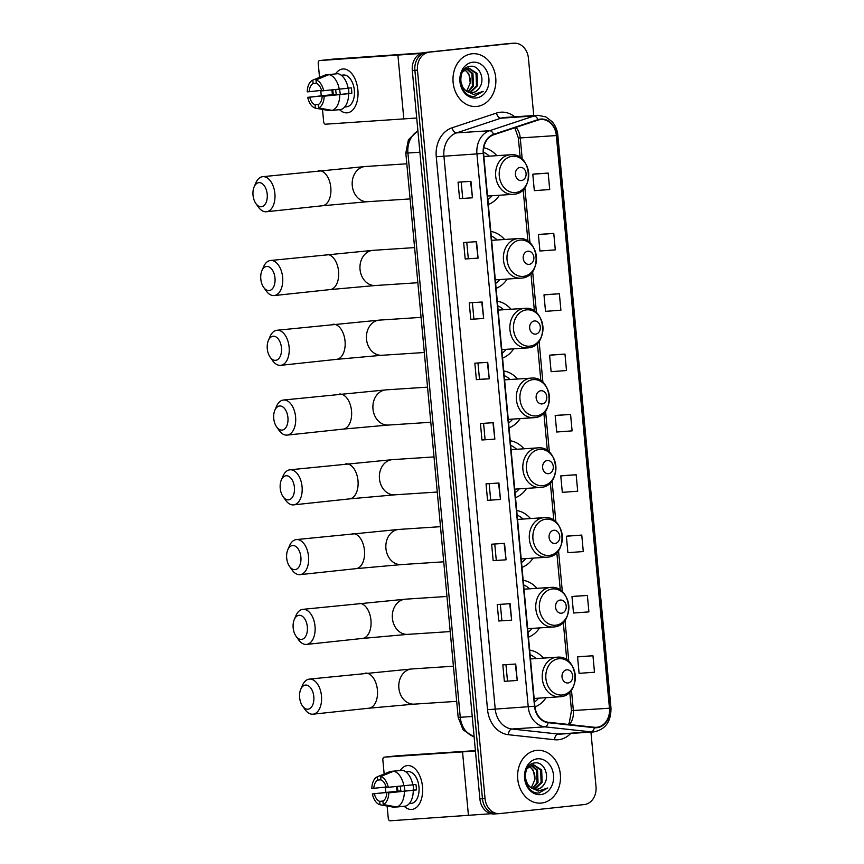 <?xml version="1.0" encoding="UTF-8"?>
<svg xmlns="http://www.w3.org/2000/svg" width="864" height="864" viewBox="0 0 864 864"><rect width="100%" height="100%" fill="white"/><g stroke="black" fill="none" stroke-linecap="round" stroke-linejoin="round"><path stroke-width="1.3" d="M509.047 427.853A29.203 23.652 86.2 0 0 520.128 418.608M517.525 379.015A29.203 23.652 86.2 0 0 503.766 370.991M496.098 288.317A29.203 23.652 86.2 0 0 507.179 279.061M504.576 239.479A29.203 23.652 86.2 0 0 490.828 231.455M502.567 358.085A29.203 23.652 86.2 0 0 513.648 348.829M511.045 309.247A29.203 23.652 86.2 0 0 497.297 301.223M515.516 497.632A29.203 23.652 86.2 0 0 526.597 488.376M523.994 448.794A29.203 23.652 86.2 0 0 510.246 440.759M521.986 567.4A29.203 23.652 86.2 0 0 533.066 558.144M530.464 518.562A29.203 23.652 86.2 0 0 516.715 510.538M528.466 637.168A29.203 23.652 86.2 0 0 539.536 627.912M536.944 588.33A29.203 23.652 86.2 0 0 523.184 580.306M534.946 706.936A29.203 23.652 86.2 0 0 546.016 697.68M543.413 658.098A29.203 23.652 86.2 0 0 529.654 650.074M488.322 204.509A29.203 23.652 86.2 0 0 499.403 195.253M496.8 155.671A29.203 23.652 86.2 0 0 483.775 147.766M533.747 115.549L528.433 58.266A16.524 13.392 86.2 0 0 514.037 43.2L508.874 43.535A16.524 13.392 86.2 0 0 508.432 43.578L424.094 52.596A16.524 13.392 86.2 0 0 412.301 70.481L479.876 798.898A16.524 13.392 86.2 0 0 494.273 813.964L496.854 813.791A16.524 13.392 86.2 0 0 497.297 813.758M514.037 43.2A16.524 13.392 86.2 0 0 513.594 43.243L426.676 52.434A16.524 13.392 86.2 0 0 414.882 70.308L482.458 798.725A16.524 13.392 86.2 0 0 496.854 813.791A16.524 13.392 86.2 0 1 482.458 798.725L414.882 70.308A16.524 13.392 86.2 0 1 426.676 52.434L511.013 43.405L424.094 52.596M471.982 53.784A26.449 21.427 86.2 0 0 453.082 81.95A26.449 21.427 86.2 0 0 476.161 106.499A26.449 21.427 86.2 0 0 476.863 106.445A26.449 21.427 86.2 0 0 495.774 78.268A26.449 21.427 86.2 0 0 472.694 53.719A26.449 21.427 86.2 0 0 471.982 53.784A26.449 21.427 86.2 0 0 453.082 81.95A26.449 21.427 86.2 0 0 476.161 106.499A26.449 21.427 86.2 0 0 476.863 106.445A26.449 21.427 86.2 0 0 495.774 78.268A26.449 21.427 86.2 0 0 472.694 53.719A26.449 21.427 86.2 0 0 471.982 53.784M536.609 750.384A26.449 21.427 86.2 0 0 517.698 778.561A26.449 21.427 86.2 0 0 540.778 803.11A26.449 21.427 86.2 0 0 541.49 803.045A26.449 21.427 86.2 0 0 560.39 774.868A26.449 21.427 86.2 0 0 537.311 750.33A26.449 21.427 86.2 0 0 536.609 750.384A26.449 21.427 86.2 0 0 517.698 778.561A26.449 21.427 86.2 0 0 540.778 803.11A26.449 21.427 86.2 0 0 541.49 803.045A26.449 21.427 86.2 0 0 560.39 774.868A26.449 21.427 86.2 0 0 537.311 750.33A26.449 21.427 86.2 0 0 536.609 750.384M540.518 119.534A17.626 14.278 -93.8 0 1 540.983 119.491A17.626 14.278 -93.8 0 1 556.351 135.562L609.466 708.21A17.626 14.278 -93.8 0 1 596.419 727.315A17.626 14.278 -93.8 0 1 594.4 727.272L548.208 722.25A17.626 14.278 -93.8 0 1 534.87 706.223L483.57 153.317A17.626 14.278 -93.8 0 1 493.711 134.773L538.078 120.064A17.626 14.278 -93.8 0 1 540.518 119.534M540.475 119.092A18.068 14.634 86.2 0 0 537.97 119.642L493.603 134.352A18.068 14.634 86.2 0 0 483.224 153.349L534.514 706.266A18.068 14.634 86.2 0 0 548.186 722.693L594.378 727.715A18.068 14.634 86.2 0 0 609.822 708.167L556.708 135.529A18.068 14.634 86.2 0 0 540.475 119.092M592.963 655.765L577.573 656.899L579.096 673.358L594.486 672.214L592.963 655.765L580.068 656.618M587.369 595.426L571.979 596.56L573.502 613.019L588.892 611.885L587.369 595.426L574.474 596.279M581.764 535.086L566.374 536.231L567.907 552.679L583.297 551.545L581.764 535.086L568.868 535.95M576.169 474.757L560.779 475.891L562.313 492.35L577.692 491.206L576.169 474.757L563.274 475.61M548.186 173.081L532.796 174.215L534.319 190.663L549.709 189.529L548.186 173.081L535.291 173.934M553.781 233.41L538.391 234.544L539.924 251.003L555.304 249.869L553.781 233.41L540.886 234.263M559.375 293.749L543.985 294.883L545.519 311.342L560.909 310.208L559.375 293.749L546.48 294.602M564.97 354.089L549.59 355.223L551.113 371.671L566.503 370.537L564.97 354.089L552.085 354.942M570.575 414.418L555.185 415.552L556.708 432.011L572.098 430.877L570.575 414.418L557.68 415.271M429.257 52.261A16.524 13.392 86.2 0 0 417.463 70.135L485.039 798.563A16.524 13.392 86.2 0 0 499.435 813.629A16.524 13.392 86.2 0 0 499.878 813.586L584.215 804.568A16.524 13.392 86.2 0 0 596.009 786.683L590.944 732.1M506.056 559.807L493.16 560.66L491.638 544.201L504.533 543.359L506.056 559.807L504.133 543.38M511.65 620.147L498.755 620.989L497.232 604.541L510.127 603.688L511.65 620.147L509.728 603.72M517.244 680.476L504.349 681.329L502.826 664.87L515.722 664.027L517.244 680.476L515.333 664.049M489.262 378.799L476.366 379.652L474.844 363.193L487.739 362.351L489.262 378.799L487.339 362.372M483.667 318.47L470.772 319.313L469.238 302.854L482.134 302.011L483.667 318.47L481.745 302.033M478.073 258.131L465.178 258.973L463.644 242.525L476.539 241.672L478.073 258.131L476.15 241.704M472.468 197.791L459.572 198.644L458.05 182.185L470.945 181.343L472.468 197.791L470.556 181.364M500.461 499.478L487.566 500.321L486.032 483.862L498.928 483.019L500.461 499.478L498.539 483.041M494.856 439.139L481.961 439.981L480.438 423.533L493.333 422.68L494.856 439.139L492.944 422.712M481.961 439.981L494.467 439.16M487.566 500.321L500.062 499.5M459.572 198.644L472.079 197.813M465.178 258.973L477.673 258.152M470.772 319.313L483.268 318.492M476.366 379.652L479.488 379.318M477.976 362.988L479.498 379.318L488.873 378.821M504.349 681.329L516.856 680.508M498.755 620.989L511.261 620.168M493.16 560.66L505.656 559.829M555.185 415.552L557.809 415.26M549.59 355.223L552.204 354.92M543.985 294.883L546.61 294.592M538.391 234.544L541.015 234.252M532.796 174.215L535.421 173.912M560.779 475.891L563.404 475.6M566.374 536.231L568.998 535.928M571.979 596.56L574.592 596.268M577.573 656.899L580.198 656.597M485.093 439.657L483.581 423.328M473.893 318.978L472.381 302.648M468.299 258.649L466.787 242.32M462.704 198.31L461.182 181.98M490.687 499.986L489.175 483.656M496.282 560.326L494.77 543.996M501.887 620.665L500.364 604.336M507.481 680.994L505.969 664.664M479.531 87.631C485.611 79.315 479.25 65.21 470.848 66.269C455.684 66.496 458.579 97.546 474.163 96.401L483.214 91.357L473.612 94.5L465.631 90.515A12.452 10.087 86.2 0 0 472.014 92.75A12.452 10.087 86.2 0 0 472.349 92.718A12.452 10.087 86.2 0 0 479.531 87.631C477.511 90.677 474.93 92.383 471.787 92.761L471.733 92.761M465.631 90.515L462.866 87.469L460.523 80.816M462.488 71.96L468.774 68.008L477.047 73.343L477.511 85.784L470.232 92.675M466.744 68.44L472.954 73.613L473.418 86.054L468.202 92.102M466.247 68.634L471.928 73.678L472.392 86.119L467.694 91.865M468.266 68.051L476.021 73.408L476.485 85.849L469.724 92.578M474.163 96.401L474.919 96.347M472.77 62.23A17.96 14.548 86.2 0 0 459.95 81.659A17.96 14.548 86.2 0 0 476.086 97.988A17.96 14.548 86.2 0 0 488.894 78.559A17.96 14.548 86.2 0 0 472.77 62.23M464.756 69.52L468.86 73.883L470.264 82.933A12.452 10.087 86.2 0 0 464.357 69.833M470.264 82.933L466.646 91.271M483.214 91.357L474.239 96.39M332.089 91.757A22.043 12.917 83.9 0 1 331.96 89.921A22.043 12.917 83.9 0 0 332.089 91.757A22.043 12.917 83.9 0 0 332.467 94.64A22.043 12.917 83.9 0 1 332.089 91.757M335.588 73.915A22.043 12.917 83.9 0 1 348.905 70.891A22.043 12.917 83.9 0 1 357.88 90.061A22.043 12.917 83.9 0 1 352.858 109.858A22.043 12.917 83.9 0 1 339.52 109.631A22.043 12.917 83.9 0 0 347.328 112.817A22.043 12.917 83.9 0 0 357.88 90.061A22.043 12.917 83.9 0 0 342.641 68.99A22.043 12.917 83.9 0 0 335.588 73.915M420.854 53.46L319.594 60.566A2.754 1.609 -96.1 0 0 319.561 60.577A2.754 1.609 -96.1 0 0 318.233 63.418L319.529 77.371M416.718 118.022L325.501 124.2A2.754 1.609 -96.1 0 1 323.633 121.565L322.51 109.436M321.235 95.785L320.749 90.472M332.91 59.141L319.594 60.566L332.878 59.152A2.754 1.609 83.9 0 1 332.878 59.152A2.754 1.609 83.9 0 1 332.91 59.141L422.291 52.952M321.538 90.385L309.193 91.714A11.016 6.458 83.9 0 1 313.092 83.527L316.3 83.182M328.957 74.617L315.997 79.942L316.31 83.311A11.016 6.458 83.9 0 1 321.678 90.893L348.138 88.236A18.187 10.66 83.9 0 0 337.835 73.667L328.957 74.617A18.187 10.66 83.9 0 1 339.26 89.186M348.127 88.182L351.27 87.847A15.973 9.364 83.9 0 1 351.67 90.58A15.973 9.364 83.9 0 1 351.788 93.334L322.186 96.379L348.818 93.528A11.016 6.458 -96.1 0 0 348.764 90.774A11.016 6.458 -96.1 0 0 348.332 88.16M340.459 94.424A11.016 6.458 83.9 0 1 339.865 91.184A11.016 6.458 83.9 0 1 339.79 89.132M335.794 89.532A11.016 6.458 -96.1 0 0 335.869 91.616A11.016 6.458 -96.1 0 0 336.334 94.349L309.701 97.2A11.016 6.458 83.9 0 0 315.058 104.771L315.371 108.14L329.054 110.614L331.808 110.322M315.371 108.14A14.321 8.392 83.9 0 1 307.714 97.33L333.364 94.543A15.973 9.364 83.9 0 1 332.975 91.811A15.973 9.364 83.9 0 1 332.856 89.834M341.237 75.244L343.289 75.017A15.973 9.364 83.9 0 1 354.337 90.288A15.973 9.364 83.9 0 1 346.68 106.79L344.639 107.017M344.671 106.974A15.973 9.364 83.9 0 0 345.384 106.758L344.801 106.823M348.656 93.722A18.187 10.66 83.9 0 1 341.15 109.458L332.273 110.408L318.6 107.935L318.287 104.555A11.016 6.458 83.9 0 0 322.186 96.379M339.768 94.673A18.187 10.66 83.9 0 1 332.273 110.408M315.997 79.942A14.321 8.392 83.9 0 1 323.654 90.763M324.162 96.239A14.321 8.392 83.9 0 1 318.6 107.935M307.714 97.33L309.701 97.2M341.28 75.276A15.973 9.364 83.9 0 1 342.479 75.416L341.593 75.514M334.616 74.012L325.728 74.833L312.779 80.158L313.092 83.527M309.193 91.714L307.206 91.843A14.321 8.392 83.9 0 1 312.779 80.158L325.307 74.984A18.187 10.66 83.9 0 1 325.728 74.833M318.568 104.393L315.058 104.771M333.364 94.543L336.334 94.349M348.818 93.528L351.788 93.334M253.022 195.156A12.118 7.106 -96.1 0 0 255.895 203.558A12.118 7.106 -96.1 0 0 263.866 205.664A12.118 7.106 -96.1 0 0 267.214 194.227A12.118 7.106 -96.1 0 0 261.63 183.265A12.118 7.106 -96.1 0 0 254.124 186.916A12.118 7.106 -96.1 0 0 253.022 195.156M254.124 186.916L255.83 182.909A17.626 10.336 83.9 0 1 262.678 176.688A17.626 10.336 83.9 0 1 274.871 193.536A17.626 10.336 83.9 0 1 266.436 211.745A17.626 10.336 83.9 0 1 258.422 207.122L255.895 203.558M521.37 180.554A6.61 5.357 86.2 0 0 526.079 173.405A6.61 5.357 86.2 0 0 520.15 167.389A6.61 5.357 86.2 0 0 515.43 174.539A6.61 5.357 86.2 0 0 521.37 180.554M487.868 199.616A26.168 21.2 86.2 0 0 492.016 195.739M489.413 156.157A26.168 21.2 86.2 0 0 483.505 152.226M260.798 278.964A12.118 7.106 -96.1 0 0 263.671 287.377A12.118 7.106 -96.1 0 0 271.642 289.472A12.118 7.106 -96.1 0 0 274.99 278.035A12.118 7.106 -96.1 0 0 269.406 267.084A12.118 7.106 -96.1 0 0 261.9 270.724A12.118 7.106 -96.1 0 0 260.798 278.964M261.9 270.724L263.606 266.717A17.626 10.336 83.9 0 1 270.454 260.496A17.626 10.336 83.9 0 1 282.647 277.355A17.626 10.336 83.9 0 1 274.212 295.564A17.626 10.336 83.9 0 1 266.198 290.93L263.671 287.377M529.135 264.362A6.61 5.357 86.2 0 0 533.855 257.213A6.61 5.357 86.2 0 0 527.915 251.197A6.61 5.357 86.2 0 0 523.206 258.358A6.61 5.357 86.2 0 0 529.135 264.362M495.644 283.424A26.168 21.2 86.2 0 0 499.792 279.547M497.189 239.965A26.168 21.2 86.2 0 0 491.249 236.023M267.278 348.743A12.118 7.106 -96.1 0 0 270.151 357.145A12.118 7.106 -96.1 0 0 278.122 359.24A12.118 7.106 -96.1 0 0 281.459 347.803A12.118 7.106 -96.1 0 0 275.886 336.852A12.118 7.106 -96.1 0 0 268.369 340.492A12.118 7.106 -96.1 0 0 267.278 348.743M268.369 340.492L270.076 336.485A17.626 10.336 83.9 0 1 276.934 330.264A17.626 10.336 83.9 0 1 289.116 347.123A17.626 10.336 83.9 0 1 280.681 365.332A17.626 10.336 83.9 0 1 272.668 360.698L270.151 357.145M535.615 334.13A6.61 5.357 86.2 0 0 540.324 326.981A6.61 5.357 86.2 0 0 534.395 320.976A6.61 5.357 86.2 0 0 529.675 328.126A6.61 5.357 86.2 0 0 535.615 334.13M502.114 353.192A26.168 21.2 86.2 0 0 506.261 349.315M503.658 309.733A26.168 21.2 86.2 0 0 497.718 305.802M273.748 418.511A12.118 7.106 -96.1 0 0 276.62 426.913A12.118 7.106 -96.1 0 0 284.591 429.008A12.118 7.106 -96.1 0 0 287.928 417.582A12.118 7.106 -96.1 0 0 282.355 406.62A12.118 7.106 -96.1 0 0 274.838 410.27A12.118 7.106 -96.1 0 0 273.748 418.511M274.838 410.27L276.556 406.253A17.626 10.336 83.9 0 1 283.403 400.032A17.626 10.336 83.9 0 1 295.596 416.891A17.626 10.336 83.9 0 1 287.15 435.1A17.626 10.336 83.9 0 1 279.137 430.466L276.62 426.913M542.084 403.909A6.61 5.357 86.2 0 0 546.804 396.749A6.61 5.357 86.2 0 0 540.864 390.744A6.61 5.357 86.2 0 0 536.144 397.894A6.61 5.357 86.2 0 0 542.084 403.909M508.594 422.971A26.168 21.2 86.2 0 0 512.73 419.094M510.127 379.501A26.168 21.2 86.2 0 0 504.198 375.57M280.217 488.279A12.118 7.106 -96.1 0 0 283.09 496.681A12.118 7.106 -96.1 0 0 291.06 498.776A12.118 7.106 -96.1 0 0 294.408 487.35A12.118 7.106 -96.1 0 0 288.824 476.388A12.118 7.106 -96.1 0 0 281.308 480.038A12.118 7.106 -96.1 0 0 280.217 488.279M281.308 480.038L283.025 476.032A17.626 10.336 83.9 0 1 289.872 469.811A17.626 10.336 83.9 0 1 302.065 486.659A17.626 10.336 83.9 0 1 293.63 504.868A17.626 10.336 83.9 0 1 285.617 500.234L283.09 496.681M548.554 473.677A6.61 5.357 86.2 0 0 553.273 466.528A6.61 5.357 86.2 0 0 547.333 460.512A6.61 5.357 86.2 0 0 542.624 467.662A6.61 5.357 86.2 0 0 548.554 473.677M515.063 492.739A26.168 21.2 86.2 0 0 519.21 488.862M516.607 449.28A26.168 21.2 86.2 0 0 510.667 445.338M286.686 558.047A12.118 7.106 -96.1 0 0 289.57 566.449A12.118 7.106 -96.1 0 0 297.529 568.555A12.118 7.106 -96.1 0 0 300.877 557.118A12.118 7.106 -96.1 0 0 295.294 546.156A12.118 7.106 -96.1 0 0 287.788 549.806A12.118 7.106 -96.1 0 0 286.686 558.047M287.788 549.806L289.494 545.8A17.626 10.336 83.9 0 1 296.352 539.579A17.626 10.336 83.9 0 1 308.534 556.427A17.626 10.336 83.9 0 1 300.1 574.636A17.626 10.336 83.9 0 1 292.086 570.013L289.57 566.449M555.034 543.445A6.61 5.357 86.2 0 0 559.742 536.296A6.61 5.357 86.2 0 0 553.813 530.28A6.61 5.357 86.2 0 0 549.094 537.43A6.61 5.357 86.2 0 0 555.034 543.445M521.532 562.507A26.168 21.2 86.2 0 0 525.679 558.63M523.076 519.048A26.168 21.2 86.2 0 0 517.136 515.106M293.166 627.815A12.118 7.106 -96.1 0 0 296.039 636.228A12.118 7.106 -96.1 0 0 304.009 638.323A12.118 7.106 -96.1 0 0 307.346 626.886A12.118 7.106 -96.1 0 0 301.774 615.935A12.118 7.106 -96.1 0 0 294.257 619.574A12.118 7.106 -96.1 0 0 293.166 627.815M294.257 619.574L295.974 615.568A17.626 10.336 83.9 0 1 302.821 609.347A17.626 10.336 83.9 0 1 315.014 626.206A17.626 10.336 83.9 0 1 306.569 644.414A17.626 10.336 83.9 0 1 298.555 639.781L296.039 636.228M561.503 613.213A6.61 5.357 86.2 0 0 566.222 606.064A6.61 5.357 86.2 0 0 560.282 600.048A6.61 5.357 86.2 0 0 555.563 607.208A6.61 5.357 86.2 0 0 561.503 613.213M528.012 632.275A26.168 21.2 86.2 0 0 532.148 628.398M529.546 588.816A26.168 21.2 86.2 0 0 523.606 584.874M299.635 697.594A12.118 7.106 -96.1 0 0 302.508 705.996A12.118 7.106 -96.1 0 0 310.478 708.091A12.118 7.106 -96.1 0 0 313.816 696.654A12.118 7.106 -96.1 0 0 308.243 685.703A12.118 7.106 -96.1 0 0 300.726 689.342A12.118 7.106 -96.1 0 0 299.635 697.594M300.726 689.342L302.443 685.336A17.626 10.336 83.9 0 1 309.29 679.115A17.626 10.336 83.9 0 1 321.484 695.974A17.626 10.336 83.9 0 1 313.038 714.182A17.626 10.336 83.9 0 1 305.035 709.549L302.508 705.996M567.972 682.981A6.61 5.357 86.2 0 0 572.692 675.832A6.61 5.357 86.2 0 0 566.752 669.816A6.61 5.357 86.2 0 0 562.032 676.976A6.61 5.357 86.2 0 0 567.972 682.981M534.481 702.043A26.168 21.2 86.2 0 0 538.618 698.166M536.026 658.584A26.168 21.2 86.2 0 0 530.086 654.653M396.706 788.357A22.043 12.917 83.9 0 1 396.587 786.521A22.043 12.917 83.9 0 0 396.706 788.357A22.043 12.917 83.9 0 0 397.094 791.24A22.043 12.917 83.9 0 1 396.706 788.357M400.216 770.515A22.043 12.917 83.9 0 1 413.532 767.491A22.043 12.917 83.9 0 1 422.496 786.661A22.043 12.917 83.9 0 1 417.485 806.458A22.043 12.917 83.9 0 1 404.136 806.231A22.043 12.917 83.9 0 0 411.944 809.428A22.043 12.917 83.9 0 0 422.496 786.661A22.043 12.917 83.9 0 0 407.257 765.601A22.043 12.917 83.9 0 0 400.216 770.515M475.438 751L384.221 757.177A2.754 1.609 -96.1 0 0 384.178 757.177A2.754 1.609 -96.1 0 0 382.86 760.018L384.156 773.971M491.13 813.715L390.118 820.8A2.754 1.609 -96.1 0 1 388.249 818.165L387.126 806.036M385.862 792.385L385.366 787.082M397.462 755.752A2.754 1.609 83.9 0 1 397.494 755.752A2.754 1.609 83.9 0 1 397.537 755.752L475.394 750.632M386.165 786.996L373.81 788.314A11.016 6.458 83.9 0 1 377.708 780.127L380.927 779.782M393.574 771.228L380.624 776.542L380.938 779.922A11.016 6.458 83.9 0 1 386.294 787.493L412.765 784.836A18.187 10.66 83.9 0 0 402.451 770.278L393.574 771.228A18.187 10.66 83.9 0 1 403.888 785.786M412.754 784.782L415.897 784.447A15.973 9.364 83.9 0 1 416.286 787.18A15.973 9.364 83.9 0 1 416.405 789.934L388.789 792.85L413.435 790.128A11.016 6.458 -96.1 0 0 413.392 787.374A11.016 6.458 -96.1 0 0 412.96 784.76M405.076 791.024A11.016 6.458 83.9 0 1 404.492 787.795A11.016 6.458 83.9 0 1 404.417 785.732M400.421 786.143A11.016 6.458 -96.1 0 0 400.496 788.216A11.016 6.458 -96.1 0 0 400.95 790.949L374.317 793.8A11.016 6.458 83.9 0 0 379.685 801.371L379.998 804.751L393.671 807.214L396.436 806.922M379.998 804.751A14.321 8.392 83.9 0 1 372.341 793.93L397.991 791.143A15.973 9.364 83.9 0 1 397.591 788.411A15.973 9.364 83.9 0 1 397.483 786.434M405.864 771.844L407.905 771.628A15.973 9.364 83.9 0 1 418.954 786.899A15.973 9.364 83.9 0 1 411.307 803.401L409.255 803.617M409.298 803.574A15.973 9.364 83.9 0 0 410.011 803.358L409.428 803.423M413.273 790.322A18.187 10.66 83.9 0 1 405.778 806.058L396.9 807.008L383.216 804.535L382.903 801.166A11.016 6.458 83.9 0 0 386.802 792.979M404.395 791.273A18.187 10.66 83.9 0 1 396.9 807.008M380.624 776.542A14.321 8.392 83.9 0 1 388.282 787.363M388.789 792.85A14.321 8.392 83.9 0 1 383.216 804.535M372.341 793.93L374.317 793.8M405.907 771.876A15.973 9.364 83.9 0 1 407.095 772.027L406.21 772.114M399.244 770.612L390.355 771.433L377.395 776.758L377.708 780.127M373.81 788.314L371.833 788.443A14.321 8.392 83.9 0 1 377.395 776.758L389.934 771.595A18.187 10.66 83.9 0 1 390.355 771.433M383.195 801.004L379.685 801.371M397.991 791.143L400.95 790.949M413.435 790.128L416.405 789.934M544.158 784.242C550.228 775.915 543.877 761.821 535.464 762.869C520.301 763.106 523.195 794.146 538.78 793.001L547.83 787.957L538.229 791.1L530.258 787.115A12.452 10.087 86.2 0 0 536.641 789.35A12.452 10.087 86.2 0 0 536.976 789.318A12.452 10.087 86.2 0 0 544.158 784.242C542.138 787.277 539.546 788.983 536.404 789.361L536.36 789.361M530.258 787.115L527.483 784.069L525.15 777.416M527.116 768.56L533.401 764.608L541.663 769.954L542.138 782.384L534.848 789.275M531.371 765.04L537.57 770.213L538.034 782.654L532.829 788.702M530.863 765.245L536.544 770.288L537.019 782.73L532.321 788.476M532.883 764.662L540.637 770.018L541.112 782.46L534.352 789.178M538.78 793.001L539.536 792.947M537.386 758.83A17.96 14.548 86.2 0 0 524.578 778.259A17.96 14.548 86.2 0 0 540.702 794.599A17.96 14.548 86.2 0 0 553.522 775.17A17.96 14.548 86.2 0 0 537.386 758.83M529.384 766.12L533.477 770.483L534.881 779.533A12.452 10.087 86.2 0 0 528.984 766.433M534.881 779.533L531.274 787.871M547.83 787.957L538.855 793.001M412.301 70.481L417.463 70.135M508.432 43.578L513.594 43.243M479.876 798.898L485.039 798.563M417.917 131.015A22.043 17.852 86.2 0 0 407.916 153.014L419.882 152.226M474.131 736.938L463.147 729.896L458.168 717.347L405.821 153.079L407.916 153.014L460.264 717.282L472.23 716.494M458.168 717.347L460.264 717.282A22.043 17.852 86.2 0 0 474.109 736.733M556.351 135.562L520.247 137.938A17.626 14.278 86.2 0 0 516.132 127.332M570.737 733.428A27.551 22.313 -93.8 0 1 558.479 739.735A27.551 22.313 -93.8 0 1 554.591 739.735L508.388 734.713A27.551 22.313 -93.8 0 1 487.544 709.668L436.255 156.751A27.551 22.313 -93.8 0 1 452.088 127.786L496.454 113.076A27.551 22.313 -93.8 0 1 514.728 116.802M436.255 156.751L476.928 153.9A22.043 17.852 -93.8 0 1 489.596 130.723L533.963 116.014A22.043 17.852 -93.8 0 1 537.008 115.344A22.043 17.852 -93.8 0 1 537.602 115.301L504.587 117.472A22.043 17.852 86.2 0 0 504.004 117.515A22.043 17.852 86.2 0 0 500.947 118.184L456.592 132.894A22.043 17.852 86.2 0 0 443.923 156.071L495.212 708.977A22.043 17.852 86.2 0 0 511.888 729.011L558.079 734.033A22.043 17.852 86.2 0 0 560.606 734.087L593.611 731.927A22.043 17.852 -93.8 0 1 591.095 731.862L544.903 726.851A22.043 17.852 -93.8 0 1 528.217 706.806L476.928 153.9L483.224 153.349M537.97 119.642A5.508 3.164 71.7 0 0 533.963 116.014L500.947 118.184A5.508 3.164 -108.3 0 1 496.454 113.076M534.514 706.266L487.544 709.668M548.186 722.693A5.508 3.197 96.2 0 1 544.903 726.851L511.888 729.011A5.508 3.197 -83.8 0 0 508.388 734.713M452.088 127.786A5.508 3.164 -108.3 0 0 456.592 132.894L489.596 130.723A5.508 3.164 71.7 0 1 493.603 134.352M594.378 727.715A5.508 3.197 96.2 0 1 591.095 731.862L558.079 734.033A5.508 3.197 -83.8 0 0 554.591 739.735M609.822 708.167L610.978 707.994L557.852 135.356L556.708 135.529M569.538 724.572A17.626 14.278 86.2 0 0 573.361 710.586L571.46 690.012M609.466 708.21L571.482 710.64L569.754 692.021M568.814 661.576L564.98 620.244M562.345 591.797L558.511 550.465M555.876 522.029L552.042 480.697M549.396 452.261L545.562 410.929M542.927 382.493L539.093 341.161M536.458 312.725L532.624 271.393M529.988 242.946L524.848 187.574M522.212 159.138L520.247 137.938L518.357 138.002L514.836 127.764M403.834 119.048L397.937 55.415M410.076 198.914L367.621 201.701A17.626 14.278 -93.8 0 1 352.264 185.63A17.626 14.278 -93.8 0 1 364.835 166.558A17.626 14.278 -93.8 0 1 365.31 166.514L262.678 176.688M367.621 201.701L322.369 205.762A17.626 10.336 -96.1 0 0 330.804 187.553A17.626 10.336 -96.1 0 0 318.611 170.705M515.646 192.553A18.22 14.764 86.2 0 0 528.638 172.843A18.22 14.764 86.2 0 0 512.276 156.276A18.22 14.764 86.2 0 0 499.284 175.986A18.22 14.764 86.2 0 0 515.646 192.553M483.872 156.514L510.386 154.775A19.84 16.07 86.2 0 0 509.846 154.818A19.84 16.07 86.2 0 0 495.677 175.954A19.84 16.07 86.2 0 0 512.978 194.357A19.84 16.07 86.2 0 0 513.518 194.314M417.852 282.722L375.397 285.52A17.626 14.278 -93.8 0 1 360.04 269.449A17.626 14.278 -93.8 0 1 372.611 250.376A17.626 14.278 -93.8 0 1 373.086 250.333L270.454 260.496M375.397 285.52L330.134 289.58A17.626 10.336 -96.1 0 0 338.58 271.372A17.626 10.336 -96.1 0 0 326.387 254.513M523.422 276.372A18.22 14.764 86.2 0 0 536.414 256.662A18.22 14.764 86.2 0 0 520.052 240.095A18.22 14.764 86.2 0 0 507.06 259.805A18.22 14.764 86.2 0 0 523.422 276.372M491.648 240.332L518.152 238.583A19.84 16.07 86.2 0 0 517.622 238.637A19.84 16.07 86.2 0 0 503.453 259.762A19.84 16.07 86.2 0 0 520.754 278.176A19.84 16.07 86.2 0 0 521.294 278.122M424.321 352.501L381.866 355.288A17.626 14.278 -93.8 0 1 366.509 339.217A17.626 14.278 -93.8 0 1 379.08 320.144A17.626 14.278 -93.8 0 1 379.555 320.101L276.934 330.264M381.866 355.288L336.614 359.348A17.626 10.336 -96.1 0 0 345.049 341.14A17.626 10.336 -96.1 0 0 332.856 324.281M529.891 346.14A18.22 14.764 86.2 0 0 542.894 326.43A18.22 14.764 86.2 0 0 526.522 309.863A18.22 14.764 86.2 0 0 513.529 329.573A18.22 14.764 86.2 0 0 529.891 346.14M498.118 310.1L524.632 308.362A19.84 16.07 86.2 0 0 524.102 308.405A19.84 16.07 86.2 0 0 509.922 329.53A19.84 16.07 86.2 0 0 527.234 347.944A19.84 16.07 86.2 0 0 527.764 347.9M430.801 422.269L388.346 425.056A17.626 14.278 -93.8 0 1 372.978 408.985A17.626 14.278 -93.8 0 1 385.56 389.912A17.626 14.278 -93.8 0 1 386.024 389.869L283.403 400.032M388.346 425.056L343.084 429.116A17.626 10.336 -96.1 0 0 351.529 410.908A17.626 10.336 -96.1 0 0 339.336 394.06M536.36 415.908A18.22 14.764 86.2 0 0 549.364 396.198A18.22 14.764 86.2 0 0 533.002 379.631A18.22 14.764 86.2 0 0 519.998 399.341A18.22 14.764 86.2 0 0 536.36 415.908M504.598 379.868L531.101 378.13A19.84 16.07 86.2 0 0 530.572 378.173A19.84 16.07 86.2 0 0 516.391 399.298A19.84 16.07 86.2 0 0 533.704 417.712A19.84 16.07 86.2 0 0 534.233 417.668M437.27 492.037L394.816 494.824A17.626 14.278 -93.8 0 1 379.458 478.753A17.626 14.278 -93.8 0 1 392.029 459.68A17.626 14.278 -93.8 0 1 392.504 459.637L289.872 469.811M394.816 494.824L349.553 498.884A17.626 10.336 -96.1 0 0 357.998 480.676A17.626 10.336 -96.1 0 0 345.805 463.828M542.84 485.676A18.22 14.764 86.2 0 0 555.833 465.966A18.22 14.764 86.2 0 0 539.471 449.399A18.22 14.764 86.2 0 0 526.478 469.109A18.22 14.764 86.2 0 0 542.84 485.676M511.067 449.636L537.57 447.898A19.84 16.07 86.2 0 0 537.041 447.941A19.84 16.07 86.2 0 0 522.871 469.076A19.84 16.07 86.2 0 0 540.173 487.48A19.84 16.07 86.2 0 0 540.702 487.436M443.74 561.805L401.285 564.602A17.626 14.278 -93.8 0 1 385.927 548.521A17.626 14.278 -93.8 0 1 398.498 529.448A17.626 14.278 -93.8 0 1 398.974 529.416L296.352 539.579M401.285 564.602L356.033 568.652A17.626 10.336 -96.1 0 0 364.468 550.444A17.626 10.336 -96.1 0 0 352.274 533.596M549.31 555.444A18.22 14.764 86.2 0 0 562.302 535.734A18.22 14.764 86.2 0 0 545.94 519.167A18.22 14.764 86.2 0 0 532.948 538.877A18.22 14.764 86.2 0 0 549.31 555.444M517.536 519.415L544.05 517.666A19.84 16.07 86.2 0 0 543.51 517.709A19.84 16.07 86.2 0 0 529.34 538.844A19.84 16.07 86.2 0 0 546.653 557.248A19.84 16.07 86.2 0 0 547.182 557.204M450.22 631.573L407.754 634.37A17.626 14.278 -93.8 0 1 392.396 618.289A17.626 14.278 -93.8 0 1 404.978 599.227A17.626 14.278 -93.8 0 1 405.443 599.184L302.821 609.347M407.754 634.37L362.502 638.431A17.626 10.336 -96.1 0 0 370.948 620.222A17.626 10.336 -96.1 0 0 358.754 603.364M555.779 625.223A18.22 14.764 86.2 0 0 568.782 605.513A18.22 14.764 86.2 0 0 552.42 588.935A18.22 14.764 86.2 0 0 539.417 608.645A18.22 14.764 86.2 0 0 555.779 625.223M524.005 589.183L550.519 587.434A19.84 16.07 86.2 0 0 549.99 587.488A19.84 16.07 86.2 0 0 535.81 608.612A19.84 16.07 86.2 0 0 553.122 627.026A19.84 16.07 86.2 0 0 553.651 626.972M456.689 701.352L414.234 704.138A17.626 14.278 -93.8 0 1 398.866 688.068A17.626 14.278 -93.8 0 1 411.448 668.995A17.626 14.278 -93.8 0 1 411.923 668.952L309.29 679.115M414.234 704.138L368.971 708.199A17.626 10.336 -96.1 0 0 377.417 689.99A17.626 10.336 -96.1 0 0 365.224 673.132M562.259 694.991A18.22 14.764 86.2 0 0 575.251 675.281A18.22 14.764 86.2 0 0 558.889 658.714A18.22 14.764 86.2 0 0 545.886 678.424A18.22 14.764 86.2 0 0 562.259 694.991M530.485 658.951L556.988 657.212A19.84 16.07 86.2 0 0 556.459 657.256A19.84 16.07 86.2 0 0 542.279 678.38A19.84 16.07 86.2 0 0 559.591 696.794A19.84 16.07 86.2 0 0 560.12 696.751M468.461 815.648L462.553 752.026M397.537 755.752L384.221 757.177M405.821 153.079L408.402 139.774L417.884 130.702M593.611 731.927C605.329 729.691 611.118 721.721 610.978 707.994M557.852 135.356C557.323 130.075 555.433 125.528 552.182 121.716L545.756 116.845L537.602 115.301M499.435 813.629L496.854 813.791M566.773 659.945L563.274 622.242M560.304 590.177L556.805 552.474M553.835 520.409L550.336 482.706M547.355 450.641L543.866 412.938M540.886 380.873L537.386 343.17M534.416 311.105L530.917 273.391M527.947 241.326L523.141 189.583M520.171 157.518L518.357 138.002M568.318 724.442L569.279 722.812L571.482 710.64M322.369 205.762L266.436 211.745M406.814 163.793L365.31 166.514M510.386 154.775C532.008 152.215 535.313 193.136 513.594 194.303L487.534 196.031M330.134 289.58L274.212 295.564M414.59 247.601L373.086 250.333M518.152 238.583C539.784 236.023 543.089 276.944 521.37 278.122L495.31 279.839M336.614 359.348L280.681 365.332M421.07 317.369L379.555 320.101M524.632 308.362C546.253 305.791 549.558 346.712 527.839 347.89L501.79 349.618M343.084 429.116L287.15 435.1M427.54 387.148L386.024 389.869M531.101 378.13C552.733 375.559 556.038 416.48 534.308 417.658L508.259 419.386M349.553 498.884L293.63 504.868M434.009 456.916L392.504 459.637M537.57 447.898C559.202 445.338 562.507 486.259 540.788 487.426L514.728 489.154M356.033 568.652L300.1 574.636M440.489 526.684L398.974 529.416M544.05 517.666C565.672 515.106 568.976 556.027 547.258 557.204L521.197 558.922M362.502 638.431L306.569 644.414M446.958 596.452L405.443 599.184M550.519 587.434C572.141 584.874 575.456 625.795 553.727 626.972L527.677 628.69M368.971 708.199L313.038 714.182M453.427 666.22L411.923 668.952M556.988 657.212C578.621 654.642 581.926 695.563 560.196 696.74L534.146 698.468M384.178 757.177L397.494 755.752"/></g></svg>
